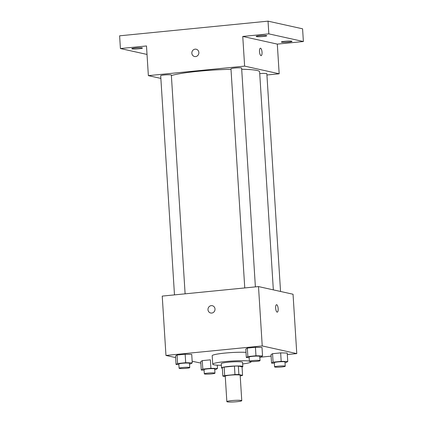 <?xml version="1.0" encoding="UTF-8"?>
<svg xmlns="http://www.w3.org/2000/svg" width="423" height="423" viewBox="0 0 423 423"><rect width="100%" height="100%" fill="white"/><g stroke="black" fill="none" stroke-linecap="round" stroke-linejoin="round"><path stroke-width="0.63" d="M227.283 401.85A7.471 0.756 -3.6 0 1 226.85 401.628A7.471 0.756 -3.6 0 1 234.257 400.401A7.471 0.756 -3.6 0 1 241.766 400.687A7.471 0.756 -3.6 0 1 235.606 401.824A7.471 0.756 -3.6 0 1 227.283 401.85M226.85 401.628L225.248 376.19A7.471 0.756 -3.6 0 1 232.655 374.963A7.471 0.756 -3.6 0 1 240.164 375.249L241.766 400.687M240.206 375.899L240.729 375.851A10.147 1.031 -3.6 0 0 242.575 375.333L238.879 374.519A10.147 1.031 -3.6 0 0 234.971 374.572L224.682 375.587A10.147 1.031 -3.6 0 0 222.836 376.1L225.274 376.644M234.971 374.572L234.437 366.091L224.148 367.111L224.682 375.587M224.148 367.111A10.147 1.031 -3.6 0 0 222.302 367.624L222.836 376.1M234.437 366.091A10.147 1.031 -3.6 0 1 238.35 366.038L238.879 374.519M242.575 375.333L242.041 366.857L238.35 366.038M242.051 367.032A10.675 1.084 176.4 0 0 242.823 366.572A10.675 1.084 176.4 0 0 228.573 366.44A10.675 1.084 176.4 0 0 221.52 367.91A10.675 1.084 176.4 0 0 222.345 368.269M221.52 367.91L221.25 363.669A10.675 1.084 -3.6 0 1 228.304 362.204A10.675 1.084 -3.6 0 1 242.559 362.331L242.823 366.572M221.351 365.287A19.215 1.951 -3.6 0 1 213.853 364.785A19.215 1.951 -3.6 0 1 212.727 364.208A19.215 1.951 -3.6 0 1 227.78 361.348A19.215 1.951 -3.6 0 1 249.359 361.105M250.955 361.591A19.215 1.951 -3.6 0 1 251.082 361.792A19.215 1.951 -3.6 0 1 242.659 363.949M212.727 364.208L212.193 355.727A19.215 1.951 -3.6 0 1 224.708 353.105A19.215 1.951 -3.6 0 1 246.001 352.348M259.801 357.007L261.007 356.89L262.54 355.928L262.006 347.452L255.434 347.294L247.328 348.092L245.795 349.054L246.329 357.53L249.142 357.599M285.017 362.601L286.223 362.479L287.756 361.522L287.222 353.041L280.655 352.888L272.549 353.686L271.016 354.643L271.545 363.124L274.358 363.193M287.317 354.527L296.777 353.596L262.234 345.935L165.964 355.447L175.619 357.588M192.158 361.258L200.83 363.077M259.812 357.25L271.106 356.134M189.525 363.954L190.731 363.833L192.264 362.876L191.73 354.395L185.158 354.236L177.052 355.04L175.519 355.997L176.053 364.478L178.866 364.547M214.741 369.549L215.947 369.427L217.48 368.47L210.908 368.311L210.379 359.83L202.273 360.634L200.74 361.591L201.269 370.072L204.082 370.141M296.777 353.596L293.044 294.239L258.501 286.577L162.231 296.095L165.964 355.447M258.501 286.577L262.234 345.935M210.691 312.999A3.738 3.506 102.5 0 1 207.989 309.699A3.738 3.506 102.5 0 1 212.304 305.707A3.738 3.506 102.5 0 1 214.921 310.112A3.738 3.506 102.5 0 1 207.989 309.699A3.738 3.506 102.5 0 1 212.309 305.707M277.139 312.137A3.738 1.232 -95.6 0 1 275.659 308.346A3.738 1.232 -95.6 0 1 276.536 304.708A3.738 1.232 -95.6 0 1 278.133 308.304A3.738 1.232 -95.6 0 1 277.271 312.142A3.738 1.232 -95.6 0 1 277.139 312.137M276.536 304.708A3.738 1.232 -95.6 0 1 278.128 308.304A3.738 1.232 -95.6 0 1 277.271 312.142M171.378 75.569A45.943 4.664 -3.6 0 1 231 69.309M241.697 69.266A45.943 4.664 -3.6 0 1 259.622 71.825L273.337 289.871M244.758 287.936L230.969 68.775A5.335 0.539 -3.6 0 1 236.261 67.902A5.335 0.539 -3.6 0 1 241.623 68.108L255.386 286.884M174.482 294.884L160.692 75.722A5.335 0.539 -3.6 0 1 165.985 74.845A5.335 0.539 -3.6 0 1 171.347 75.051L185.11 293.832M259.738 73.634A5.335 0.539 -3.6 0 1 266.844 73.697L280.544 291.468M266.924 74.993L279.175 73.782L244.626 66.12L148.362 75.638L160.862 78.408M279.175 73.782L277.308 44.108L303.381 41.528L302.582 28.812L268.034 21.15L268.832 33.866L242.76 36.447L244.626 66.12M268.034 21.15L119.619 35.818L120.418 48.539L147.024 54.44M148.362 75.638L146.49 45.959L120.418 48.539M194.554 56.513A3.738 3.506 102.5 0 1 191.852 53.213A3.738 3.506 102.5 0 1 196.172 49.216A3.738 3.506 102.5 0 1 198.784 53.621A3.738 3.506 102.5 0 1 191.852 53.213A3.738 3.506 102.5 0 1 196.172 49.216M277.308 44.108L242.76 36.447M261.002 55.646A3.738 1.232 -95.6 0 1 259.521 51.86A3.738 1.232 -95.6 0 1 260.399 48.217A3.738 1.232 -95.6 0 1 261.996 51.818A3.738 1.232 -95.6 0 1 261.134 55.656A3.738 1.232 -95.6 0 1 261.002 55.646M260.399 48.217A3.738 1.232 -95.6 0 1 261.99 51.818A3.738 1.232 -95.6 0 1 261.134 55.656M263.265 36.489A5.335 0.539 -3.6 0 1 256.137 36.426A5.335 0.539 -3.6 0 1 261.43 35.553A5.335 0.539 -3.6 0 1 266.791 35.759A5.335 0.539 -3.6 0 1 263.265 36.489M288.481 42.083A5.335 0.539 -3.6 0 1 281.358 42.02A5.335 0.539 -3.6 0 1 286.651 41.142A5.335 0.539 -3.6 0 1 292.013 41.348A5.335 0.539 -3.6 0 1 288.481 42.083M303.381 41.528L268.832 33.866M138.918 48.782A5.335 0.539 -3.6 0 1 131.791 48.719A5.335 0.539 -3.6 0 1 137.084 47.841A5.335 0.539 -3.6 0 1 142.445 48.048A5.335 0.539 -3.6 0 1 138.918 48.782M210.908 368.311L202.802 369.11L201.269 370.072M204.314 373.842L204.05 369.607A5.335 0.539 -3.6 0 1 209.343 368.729A5.335 0.539 -3.6 0 1 214.704 368.935L214.969 373.176A5.335 0.539 -3.6 0 1 210.575 373.985A5.335 0.539 -3.6 0 1 204.632 374.006A5.335 0.539 -3.6 0 1 204.314 373.842A5.335 0.539 -3.6 0 1 209.607 372.97A5.335 0.539 -3.6 0 1 214.969 373.176M217.274 365.176L217.48 368.47M210.379 359.83L202.273 360.634L202.802 369.11M202.273 360.634L200.74 361.591M287.756 361.522L281.184 361.364L273.078 362.167L271.545 363.124M274.59 366.9L274.326 362.659A5.335 0.539 -3.6 0 1 279.619 361.781A5.335 0.539 -3.6 0 1 284.98 361.988L285.245 366.228A5.335 0.539 -3.6 0 1 280.851 367.042A5.335 0.539 -3.6 0 1 274.908 367.058A5.335 0.539 -3.6 0 1 274.59 366.9A5.335 0.539 -3.6 0 1 279.883 366.022A5.335 0.539 -3.6 0 1 285.245 366.228M287.222 353.041L280.655 352.888L281.184 361.364M280.655 352.888L272.549 353.686L273.078 362.167M272.549 353.686L271.016 354.643M192.264 362.876L185.692 362.717L177.586 363.521L176.053 364.478M179.098 368.253L178.829 364.013A5.335 0.539 -3.6 0 1 184.121 363.135A5.335 0.539 -3.6 0 1 189.483 363.341L189.753 367.582A5.335 0.539 -3.6 0 1 185.353 368.391A5.335 0.539 -3.6 0 1 179.41 368.412A5.335 0.539 -3.6 0 1 179.098 368.253A5.335 0.539 -3.6 0 1 184.391 367.375A5.335 0.539 -3.6 0 1 189.753 367.582M191.73 354.395L185.158 354.236L185.692 362.717M185.158 354.236L177.052 355.04L177.586 363.521M177.052 355.04L175.519 355.997M262.54 355.928L255.968 355.769L247.862 356.573L246.329 357.53M249.374 361.305L249.105 357.065A5.335 0.539 -3.6 0 1 254.397 356.192A5.335 0.539 -3.6 0 1 259.759 356.393L260.029 360.634A5.335 0.539 -3.6 0 1 255.629 361.448A5.335 0.539 -3.6 0 1 249.686 361.464A5.335 0.539 -3.6 0 1 249.374 361.305A5.335 0.539 -3.6 0 1 254.667 360.428A5.335 0.539 -3.6 0 1 260.029 360.634M262.006 347.452L255.434 347.294L255.968 355.769M255.434 347.294L247.328 348.092L247.862 356.573M247.328 348.092L245.795 349.054"/></g></svg>
